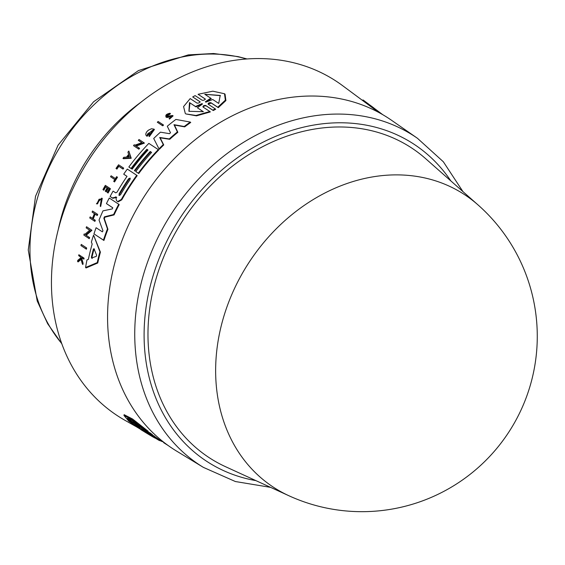 <?xml version="1.0" encoding="UTF-8"?>
<svg xmlns="http://www.w3.org/2000/svg" width="565" height="565" viewBox="0 0 565 565"><rect width="100%" height="100%" fill="white"/><g stroke="black" fill="none" stroke-linecap="round" stroke-linejoin="round"><path stroke-width="0.85" d="M225.47 466.669A185.002 151.731 -57 0 1 159.895 266.899A185.002 151.731 -57 0 1 346.027 127.125A185.002 151.731 -57 0 1 425.742 158.751L477.99 204.89A174.733 143.312 -57 0 0 402.697 175.023A174.733 143.312 -57 0 0 226.897 307.035A174.733 143.312 -57 0 0 288.835 495.717L225.47 466.669M176.541 451.061A197.312 161.83 -57 0 1 123.58 236.523A197.312 161.83 -57 0 1 318.801 96.184A197.312 161.83 -57 0 1 391.637 120.345L417.429 138.27A196.359 161.039 123 0 0 344.954 114.229A196.359 161.039 123 0 0 138.955 292.889A196.359 161.039 123 0 0 203.386 467.375L176.541 451.061M143.404 429.923L141.271 428.228L147.903 431.95L132.429 419.83L123.961 415.473L128.933 421.306L137.698 426.716L130.868 422.881L141.758 429.746L135.127 426.017L159.457 440.615L154.097 436.696L147.472 432.967L145.304 431.37L152.126 435.205L143.404 429.923L143.496 429.471M366.883 103.656L362.356 100.316L363.041 99.956L367.554 103.303A198.597 162.882 -57 0 1 368.373 103.896L367.822 103.487M368.295 104.73L367.695 104.257A197.905 162.31 123 0 0 366.876 103.656L367.561 103.296L368.295 103.861M378.727 112.428L368.987 105.252L369.672 104.885L382.78 114.702M362.363 100.309L342.503 85.59A199.855 163.907 123 0 0 265.395 58.725A199.855 163.907 123 0 0 66.755 203.174A199.855 163.907 123 0 0 124.844 420.24L135.551 426.307M123.954 415.473L124.123 414.668L132.556 418.997L148.058 431.18L147.903 431.95M147.966 431.639L152.275 434.457L152.126 435.205M152.204 434.803L159.598 439.895L159.457 440.615M112.802 207.856L106.432 203.605L112.718 207.736L112.315 208.909L102.992 210.851A198.364 162.692 123 0 0 99.03 220.075L102.957 230.774L102.378 231.841L96.099 227.716A198.364 162.692 123 0 0 93.96 233.861L103.437 240.09A197.708 162.155 -57 0 1 107.456 228.91L103.854 218.238L104.461 216.812L113.607 214.538A197.708 162.155 -57 0 1 118.735 204.233L109.285 198.025A198.364 162.692 123 0 0 106.432 203.605M118.735 204.233L119.194 204.594A197.016 161.583 123 0 0 114.074 214.905L104.928 217.179L104.32 218.606L107.929 229.284A197.016 161.583 123 0 0 103.918 240.471L93.96 233.861M126.998 176.386L123.714 174.175L127.026 176.351A198.138 162.501 123 0 0 117.061 192.135L115.733 192.856L113.085 191.118A198.364 162.692 123 0 0 110.104 196.5L112.329 197.962M136.751 175.284L137.203 175.637A197.016 161.583 123 0 0 121.779 199.819L118.163 201.867L117.082 201.161L117.704 201.507L121.327 199.466A197.708 162.155 -57 0 1 136.751 175.284L127.309 169.083A198.364 162.692 123 0 0 123.714 174.175M116.75 197.425L112.746 198.301M112.746 198.294L110.104 196.5M93.557 235.082L100.408 252.138A197.016 161.583 123 0 0 97.752 263L86.092 267.944L85.562 267.52L97.244 262.591A197.708 162.155 -57 0 1 99.913 251.75L93.557 235.082A198.364 162.692 123 0 0 91.389 242.088L92.166 244.073A198.287 162.628 123 0 0 88.38 259.363L86.975 259.928A198.364 162.692 123 0 0 85.562 267.52M89.673 230.216L86.148 227.829L89.715 230.181L84.821 234.362L84.178 233.938A198.922 163.151 123 0 0 83.839 235.061L89.263 238.691A197.891 162.296 123 0 1 89.602 237.568L85.64 234.906L91.452 229.962L91.933 230.343L86.134 235.287M128.82 151.06L131.221 158.264L123.431 158.716L122.986 158.362L130.776 157.91L128.82 151.06A198.944 163.165 123 0 0 127.944 152.119L128.615 154.457A198.823 163.066 123 0 0 126.482 157.119L123.82 157.275A198.944 163.165 123 0 0 122.986 158.362M139.145 148.002L139.597 148.362A197.905 162.31 123 0 0 138.87 149.181L133.954 145.954L138.418 148.821A198.597 162.882 -57 0 1 139.145 148.002L135.692 145.735L143.976 142.747L139.061 139.52A198.944 163.165 123 0 0 138.298 140.325L141.864 142.67L134.873 145.198L134.23 144.774A198.944 163.165 123 0 0 133.502 145.593M141.801 142.684L138.298 140.325M143.976 142.747L144.428 143.107L136.137 146.088M163.08 124.731L163.546 125.098A197.905 162.31 123 0 0 162.692 125.818L157.303 122.224L162.226 125.451A198.597 162.882 -57 0 1 163.08 124.731L158.158 121.496A198.944 163.165 123 0 0 157.303 122.224M151.575 152.43L150.671 151.837A197.284 161.802 123 0 0 134.851 170.997L134.406 170.644A197.983 162.374 -57 0 1 150.219 151.484L151.611 152.395A197.884 162.296 123 0 0 135.791 171.555L138.284 173.194A197.708 162.155 -57 0 1 158.285 149.598L148.835 143.39A198.364 162.692 123 0 0 128.841 166.993L131.073 168.455A198.209 162.565 -57 0 1 146.886 149.294L148.002 150.022A198.131 162.501 123 0 0 132.182 169.182M147.966 150.064L147.338 149.647A197.517 161.993 123 0 0 131.518 168.808L128.841 166.993M158.285 149.598L158.737 149.951A197.016 161.583 123 0 0 138.736 173.547L135.791 171.555M190.257 122.068L190.737 122.45A197.016 161.583 123 0 0 184.698 126.878L174.451 125.056L177.848 132.295A197.016 161.583 123 0 0 169.747 139.294L160.149 137.832L163.737 144.937A197.016 161.583 123 0 0 159.45 149.216L158.998 148.856A197.708 162.155 -57 0 1 163.278 144.576L159.697 137.472L169.281 138.934A197.708 162.155 -57 0 1 177.382 131.928L173.985 124.681L184.225 126.504A197.708 162.155 -57 0 1 190.257 122.068L175.892 119.427A198.364 162.692 123 0 0 167.275 126.242L170.503 132.789L169.486 133.672L160.439 132.168A198.364 162.692 123 0 0 153.701 138.489L158.998 148.856M205.49 99.228L198.089 94.291L205.01 98.847M218.302 107.654L217.779 107.237L225.364 100.153L224.503 93.755L225.054 94.193L225.908 100.57L218.302 107.654L211.416 103.127L208.64 103.854M213.28 110.535L212.765 110.133L215.194 108.819L215.71 109.229L213.28 110.535L206.204 105.881C204.346 105.754 203.442 106.255 203.478 107.399M209.841 111.517L210.35 111.912L196.493 115.86L185.807 113.918L195.991 115.472L209.841 111.517L202.941 106.976M200.278 101.99L192.7 96.933L199.805 101.608M171.76 116.355L166.95 117.534L165.842 116.913L171.661 116.115M169.768 114.356L169.295 113.982L169.959 113.247L170.432 113.621L169.768 114.356L167.191 115.627M172.622 115.493L173.095 115.874L169.549 119.067L169.083 118.692L172.622 115.493L166.732 116.256M152.988 130.338L147.599 133.905M149.393 133.192L149.845 133.552A198.075 162.452 123 0 0 147.041 136.285L146.589 135.925A198.774 163.024 -57 0 1 149.393 133.192L148.899 132.867A198.809 163.052 123 0 0 147.281 134.435L152.79 130.134L148.92 136.179L153.963 129.124L151.469 128.756L148.404 130.19A198.944 163.165 123 0 0 147.041 131.49C145.565 133.446 145.417 134.929 146.589 135.925L147.041 136.285M153.963 129.124L154.422 129.491L149.379 136.539L148.92 136.179M94.835 219.947L95.308 220.322A197.905 162.31 123 0 0 94.892 221.395L89.729 217.949L94.419 221.021A198.597 162.882 -57 0 1 94.835 219.947L92.752 218.577A198.746 163.003 -57 0 1 94.694 213.789L96.784 215.159A198.597 162.882 -57 0 1 97.229 214.1L92.547 211.028A198.922 163.151 123 0 0 92.102 212.08L94.419 213.605A198.767 163.017 123 0 0 92.469 218.394L90.153 216.868A198.922 163.151 123 0 0 89.729 217.949M94.397 213.655L92.102 212.08M97.229 214.1L97.696 214.467A197.905 162.31 123 0 0 97.251 215.526L95.167 214.156A198.054 162.43 123 0 0 93.239 218.902M107.11 187.806L105.69 186.867A198.202 162.558 123 0 0 103.812 190.236L103.36 189.875A198.894 163.123 -57 0 1 105.238 186.514L107.138 187.764A198.767 163.017 123 0 0 105.26 191.125L105.832 191.5A198.725 162.981 -57 0 1 107.71 188.138L109.102 189.049A198.626 162.904 123 0 0 107.223 192.418L107.618 192.679A198.597 162.882 -57 0 1 110.005 188.428L105.33 185.355A198.922 163.151 123 0 0 102.943 189.607M110.005 188.428L110.458 188.781A197.905 162.31 123 0 0 108.07 193.032L107.223 192.418M109.08 189.098L108.162 188.491A198.032 162.416 123 0 0 106.284 191.86L105.26 191.125M80.364 256.828L78.676 255.648L80.343 256.743L80.675 257.965L77.793 260.31A198.922 163.151 123 0 0 77.582 261.51L80.894 258.756L82.384 264.074A198.597 162.882 -57 0 1 82.596 262.902L81.374 258.523A198.725 162.988 -57 0 1 81.565 257.548L83.38 258.742A198.597 162.882 -57 0 1 83.571 257.831L78.86 254.737A198.922 163.151 123 0 0 78.676 255.648M83.571 257.831L84.086 258.24A197.905 162.31 123 0 0 83.903 259.151L82.087 257.958A198.032 162.416 123 0 0 81.897 258.932L83.119 263.311A197.905 162.31 123 0 0 82.914 264.491L82.384 264.074M81.416 259.166L78.111 261.927L77.582 261.51M99.518 199.636L97.526 203.873L96.424 203.817L97.067 203.506L99.059 199.276L101.34 198.965L100.217 206.169L101.806 198.103L96.424 203.817M101.806 198.103L102.265 198.463L100.676 206.529L100.217 206.169M117.047 176.916L117.499 177.269A197.905 162.31 123 0 0 114.526 181.958L114.074 181.598A198.597 162.882 -57 0 1 117.047 176.916L116.651 176.661A198.626 162.904 123 0 0 115.408 178.589L111.128 175.779A198.922 163.151 123 0 0 110.535 176.711L114.815 179.522A198.626 162.904 123 0 0 113.678 181.344M114.787 179.564L110.535 176.711M123.255 167.84L123.707 168.193A197.905 162.31 123 0 0 123.05 169.112L118.841 166.343A198.202 162.55 123 0 0 116.899 169.119L116.454 168.766A198.894 163.123 -57 0 1 118.396 165.99L122.605 168.758A198.597 162.882 -57 0 1 123.255 167.84L118.579 164.775A198.922 163.151 123 0 0 115.987 168.462M86.184 247.647L86.685 248.049A197.891 162.296 123 0 0 86.389 249.207L80.943 245.563L85.887 248.812A198.583 162.868 -57 0 1 86.184 247.647L81.24 244.405A198.922 163.151 123 0 0 80.943 245.563M215.194 108.819L208.082 104.137M169.959 113.247C166.131 114.081 164.973 115.387 166.477 117.167M97.526 203.873L97.067 203.506M86.389 249.207L85.887 248.812M123.05 169.112L122.605 168.758M118.841 166.343L118.396 165.99M116.899 169.119L116.454 168.766M114.526 181.958L114.074 181.598M81.897 258.932L81.374 258.523M83.119 263.311L82.596 262.902M82.087 257.958L81.565 257.548M83.903 259.151L83.38 258.742M108.07 193.032L107.618 192.679M103.812 190.236L103.36 189.875M105.69 186.867L105.238 186.514M106.284 191.86L105.832 191.5M108.162 188.491L107.71 188.138M94.892 221.395L94.419 221.021M97.251 215.526L96.784 215.159M95.167 214.156L94.694 213.789M364.813 101.262L363.881 100.57A198.922 163.151 123 0 0 363.041 99.956M171.287 115.98C172.113 116.778 171.591 117.421 169.712 117.916L169.083 118.692M373.726 107.866L371.579 106.269A198.364 162.692 123 0 0 369.672 104.885M203.308 111.729L197.39 107.774L203.379 111.708L188.908 111.291L189.487 102.576L195.469 106.51L201.959 103.621L202.517 103.988L197.39 107.774M202.468 104.024L195.97 106.905L189.487 102.576M189.988 102.971L189.035 111.362M195.97 106.905L195.469 106.51M212.744 99.504L205.943 102.138L205.37 101.764L210.766 98.211L204.791 94.277L220.209 95.443L218.719 103.437L212.744 99.504M205.943 102.138L205.37 101.764L205.879 102.166L211.296 98.628L210.766 98.211M202.976 106.997C202.934 105.853 203.838 105.344 205.695 105.478L212.765 110.133M208.118 104.165C208.111 103.042 209.036 102.555 210.9 102.717L217.779 107.237M224.503 93.755L212.836 91.184L198.089 94.291M205.038 98.868L204.975 98.819C204.982 99.934 204.057 100.415 202.192 100.273L195.116 95.619L192.7 96.933M160.149 137.832L159.697 137.472M163.737 144.937L163.278 144.576M169.747 139.294L169.281 138.934M174.451 125.056L173.985 124.681M177.848 132.295L177.382 131.928M184.698 126.878L184.225 126.504M131.518 168.808L131.073 168.455M147.338 149.647L146.886 149.294M138.736 173.547L138.284 173.194M134.851 170.997L134.406 170.644M150.671 151.837L150.219 151.484M162.692 125.818L162.226 125.451M138.87 149.181L138.418 148.821M129.336 156.964L126.934 157.098A198.802 163.052 -57 0 1 128.728 154.852L129.336 156.964M128.919 155.523A198.11 162.48 123 0 0 127.697 157.056M131.221 158.264L130.776 157.91M367.695 104.257L368.373 103.896L368.973 104.37A198.725 162.988 -57 0 1 369.637 104.885L369.651 104.899M368.316 104.716L368.973 104.37M368.994 105.224L369.637 104.885M167.127 116.418C166.195 115.317 166.915 114.497 169.295 113.982M202.461 104.024L201.959 103.621L202.517 103.988M220.477 95.662L206.507 94.447M199.833 101.636L199.77 101.587C199.798 102.724 198.894 103.226 197.051 103.105L190.186 98.593L183.569 106.587L185.32 113.537M89.263 238.691L88.769 238.31A198.583 162.868 -57 0 1 89.115 237.18M91.452 229.962L86.523 226.727A198.922 163.151 123 0 0 86.148 227.829M83.839 235.061L88.769 238.31M97.752 263L97.244 262.591M100.408 252.138L99.913 251.75M91.7 258.071L91.389 257.23A198.138 162.501 -57 0 1 93.43 248.996L94.009 248.734L96.608 255.232L96.34 256.326L91.523 258.043M94.503 249.13L93.924 249.384A197.439 161.929 123 0 0 91.897 257.633L92.208 258.473M93.924 249.384L93.43 248.996L94.009 248.734M120.486 194.833L119.067 195.561L119.095 193.922A197.983 162.374 -57 0 1 128.601 178.752L130.112 178.095L129.992 179.663A197.884 162.296 123 0 0 120.486 194.833M130.289 178.335L129.053 179.105A197.291 161.809 123 0 0 119.547 194.282L119.095 193.922M112.294 197.941L116.298 197.065L116.093 198.937L116.63 200.801M115.995 197.27L115.543 196.917L116.298 197.065M107.929 229.284L107.456 228.91M103.918 240.471L103.437 240.09M114.074 214.905L113.607 214.538M127.775 418.178L129.011 419.71L128.855 420.487L127.429 418.368L132.139 420.459L142.267 427.995L136.511 424.774L140.438 428.171L134.611 423.708L128.855 420.487M136.511 424.774L136.666 423.997L138.178 424.838M146.646 432.705L155.834 438.447M142.578 429.852L143.107 430.212M150.382 432.995L150.226 433.758M140.438 428.171L139.908 427.747M129.011 419.71L136.589 424.386M134.767 422.931L134.611 423.708M154.238 437.176C157.72 439.789 153.249 437.268 140.833 429.612L146.61 432.875M154.245 435.947L154.097 436.696M130.96 422.443L130.868 422.881M162.155 441.562L159.909 440.566M163.737 442.282L163.659 442.67L168.229 445.559M61.691 343.492A174.945 143.482 -57 0 1 60.738 145.855A174.945 143.482 -57 0 1 239.391 57.107A174.945 143.482 -57 0 1 246.736 58.979M58.259 229.581A177.876 145.883 -57 0 1 141.215 102.025M255.903 480.617A189.423 155.354 -57 0 1 148.164 295.29A189.423 155.354 -57 0 1 282.069 133.764A189.423 155.354 -57 0 1 450.835 180.906M171.026 116.468L170.545 116.093M168.575 117.322L168.102 116.948M206.204 105.881L205.695 105.478M211.416 103.127L210.9 102.717M91.897 257.633L91.389 257.23M121.779 199.819L121.327 199.466M118.163 201.867L117.704 201.507M129.053 179.105L128.601 178.752M104.32 218.606L103.854 218.238M104.928 217.179L104.461 216.812M247.053 58.958L238.056 56.613L213.528 53.513L188.315 54.883L138.503 70.561L93.621 101.742L58.11 145.12L35.538 196.26L28.25 250.013L37.205 300.961L47.651 323.71L61.797 343.788M203.386 467.375L235.372 481.528L270.593 487.355M369.016 105.238L367.808 104.341M164.069 442.473L159.591 439.93M365.131 101.495L364.503 101.029M462.947 191.606L443.341 161.767L417.429 138.27M288.835 495.717A175.348 175.348 0 0 0 477.99 204.89"/></g></svg>

